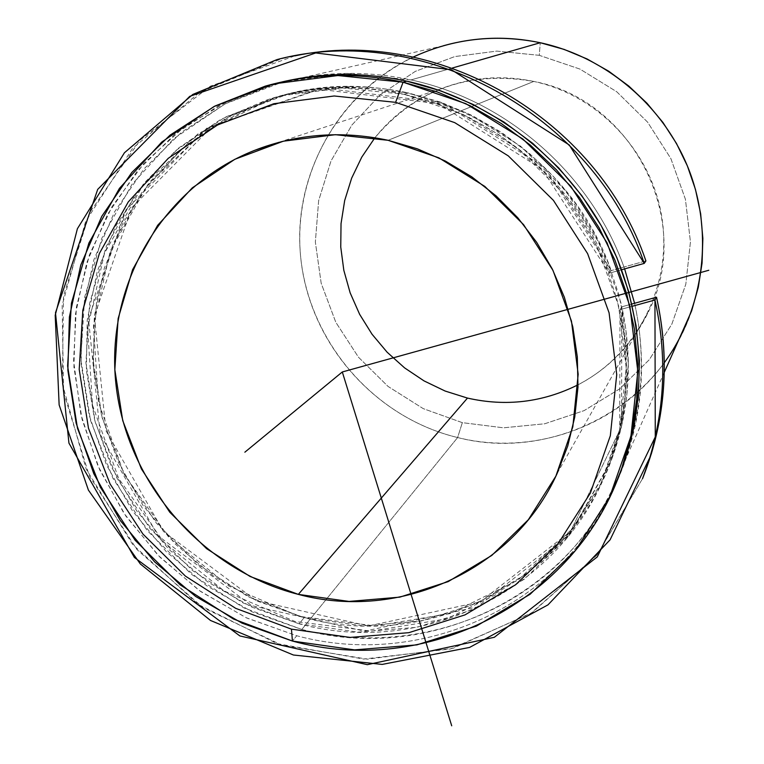 <?xml version="1.0" encoding="UTF-8"?>
<svg xmlns="http://www.w3.org/2000/svg" width="764" height="764" viewBox="0 0 764 764"><rect width="100%" height="100%" fill="white"/><g stroke="black" fill="none" stroke-linecap="round" stroke-linejoin="round"><path stroke-width="0.57" stroke-dasharray="3.82 2.86" d="M304.167 617.646L299.096 623.806C423.409 657.775 564.271 589.235 609.214 464.636L618.916 432.863L624.618 399.878L626.203 366.195L623.596 332.34L616.825 298.839L605.967 266.244L591.183 235.064L572.704 205.831L550.806 178.996L525.842 155.006L498.224 134.244L468.399 117.045L436.855 103.665L404.099 94.297L408.406 92.941L440.857 102.214L472.095 115.46L501.633 132.497L528.984 153.058L553.709 176.809L575.387 203.386L593.695 232.342L608.335 263.217L619.079 295.506L625.783 328.692L628.352 362.231L626.786 395.599L621.132 428.279L611.515 459.766C566.984 583.228 427.382 651.253 304.167 617.646L257.258 601.106L213.91 576.371L175.529 544.302L143.336 505.94L118.401 462.545L101.555 415.501L93.399 366.338L94.297 316.659L104.324 268.145L123.243 222.439L150.537 181.183L185.394 145.886L226.669 117.904L272.987 98.365C316.984 84.89 362.126 83.085 408.406 92.941L404.099 94.297C357.39 84.346 311.827 86.16 267.419 99.759L220.691 119.48L179.053 147.719L143.909 183.341L116.386 224.979L97.324 271.096L87.239 320.049L86.361 370.177L94.602 419.78L111.63 467.253L136.804 511.049L169.293 549.755L208.028 582.13L251.767 607.094L299.096 623.806L304.167 617.646L362.566 625.84L421.126 621.046L477.042 603.283L527.523 573.201L569.973 532.078L602.061 481.788L621.944 424.765L628.38 363.884L620.807 302.343L599.501 243.449L565.484 190.427L520.59 146.182L467.253 113.101L408.406 92.941L347.267 86.657L287.102 94.411L231.043 115.584L181.889 148.846L142.008 192.318L113.196 243.63L96.646 300.166L92.969 359.137L102.137 417.727L123.606 473.202L156.276 523.034L198.611 564.949L248.672 596.99L304.167 617.646M533.797 81.433L388.102 140.299L533.797 81.433C501.795 74.757 470.786 77.221 440.78 88.834C414.432 99.435 392.467 115.736 374.895 137.749C416.399 89.101 469.373 70.326 533.797 81.433C599.616 95.624 653.115 153.449 662.302 220.328C671.642 287.216 636.183 354.916 578.071 384.779C609.634 368.152 633.232 343.542 648.856 310.967C693.97 221.942 633.557 99.96 533.797 81.433M301.818 629.469L243.773 607.829L191.42 574.299L147.146 530.464L112.957 478.35L90.477 420.324L80.831 359.032L84.632 297.32L101.879 238.12L131.981 184.353L173.686 138.771L225.122 103.847L283.836 81.595L346.885 73.392L410.994 79.924C507.095 100.256 591.756 174.956 624.618 268.89C591.756 174.956 507.095 100.256 410.994 79.924L452.364 68.015L410.994 79.924C364.858 70.097 319.696 71.396 275.508 83.82L226.02 103.388L181.746 132.067L144.195 168.682L114.61 211.781L93.886 259.741L82.627 310.833L81.07 363.253L89.159 415.234L106.521 465.028L132.525 511.021L166.275 551.684L206.643 585.701L252.321 611.935L301.818 629.469C432.892 665.463 581.71 591.116 626.117 458.113C643.278 408.138 646.105 356.521 634.597 303.27C655.904 399.123 624.962 500.267 557.796 564.309C490.307 628.17 391.617 652.16 301.818 629.469L457.626 437.543L301.818 629.469M282.355 81.863L230.613 99.654L183.923 127.206L143.966 163.315L112.107 206.471L89.369 255.004L76.419 307.08L73.592 360.799L80.841 414.26L97.821 465.639L123.863 513.179L158.062 555.275L199.232 590.505L245.979 617.646L296.728 635.744C420.897 669.455 561.741 606.626 614.8 485.856C561.741 606.626 420.897 669.455 296.728 635.744L292.421 641.053L296.728 635.744L246.791 618.028L200.703 591.537L159.963 557.204L125.898 516.158L99.645 469.755L82.101 419.512L73.917 367.064L75.464 314.166L86.8 262.615L107.667 214.216L137.501 170.725L175.367 133.767L220.042 104.821L269.959 85.081L282.355 81.863M404.099 94.297L463.509 114.667L517.362 148.063L562.696 192.748L597.047 246.285L618.573 305.743L626.222 367.866L619.738 429.311L599.673 486.859L567.289 537.598L524.457 579.083L473.518 609.405L417.096 627.292L358.02 632.105L299.096 623.806L243.095 602.949L192.585 570.593L149.859 528.296L116.882 478.016L95.204 422.034L85.921 362.91L89.598 303.413L106.263 246.361L135.304 194.572L175.529 150.709L225.103 117.14L281.668 95.767L342.387 87.946L404.099 94.297M691.64 310.852C659.714 406.372 552.525 462.21 457.626 437.543C370.865 416.772 304.053 336.074 299.908 246.715C295.372 157.422 355.566 70.632 443.321 45.773L275.508 83.82M539.269 55.323L496.772 51.102L454.733 56.584L415.31 71.367L380.472 94.593L351.927 124.99L331.013 160.946L318.645 200.626L315.351 242.073L321.186 283.272L335.797 322.255L358.459 357.199L388.074 386.45L423.256 408.635L462.335 422.654L503.486 427.811L544.732 423.772L584.068 410.64L619.537 388.952L649.314 359.682L671.814 324.203L685.805 284.275L690.446 241.892L685.413 199.251L670.887 158.616L647.586 122.135L616.739 91.756L579.971 69.094L539.269 55.323L540.263 42.727L539.269 55.323L579.971 69.094L616.739 91.756L647.586 122.135L670.887 158.616L685.413 199.251L690.446 241.892L685.805 284.275L671.814 324.203L649.314 359.682L619.537 388.952L584.068 410.64L544.732 423.772L503.486 427.811L462.335 422.654L423.256 408.635L388.074 386.45L358.459 357.199L335.797 322.255L321.186 283.272L315.351 242.073L318.645 200.626L331.013 160.946L351.927 124.99L380.472 94.593L415.31 71.367L454.733 56.584L496.772 51.102L539.269 55.323M413.181 57.052C336.189 93.313 290.664 179.311 301.274 262.529C311.75 345.825 376.241 417.965 457.626 437.543L462.335 422.654L457.626 437.543C533.205 456.442 617.981 426.77 664.298 362.709M642.553 478.617L597.333 554.521L532.241 612.527L453.31 648.197L367.427 659.16L281.658 645.083L202.823 607.514L137.004 549.631L89.321 476.01L63.593 392.362L62.161 305.199L85.597 221.531L132.544 148.397L199.633 92.339L281.544 58.752L294.808 55.887L210.406 86.16L140.204 140.032L89.99 212.144L63.508 295.849L62.361 383.92L86.179 469.086L132.707 544.541L198.096 604.334L277.16 643.632L363.654 659.065L450.598 648.942L530.655 613.549L596.732 555.256L642.553 478.617M632.382 306.24L619.986 309.659L621.839 306.794L631.876 304.024L621.839 306.794L619.986 309.659C631.331 362.929 627.874 414.308 609.596 463.815L571.51 531.945L515.576 584.947L446.873 618.783L371.285 631.14L294.98 621.466L223.947 590.859L163.63 541.915L118.659 478.465L92.578 405.378L87.602 328.291L104.477 253.256L142.276 186.426L198.344 133.566L268.355 99.521C399.476 55.209 561.922 136.355 609.242 273.197L611.19 270.618C564.262 134.875 403.115 54.387 272.987 98.365L203.491 132.143L147.815 184.611L110.264 250.926L93.475 325.397L98.384 401.921L124.245 474.463L168.873 537.426L228.732 585.998L299.24 616.347L374.981 625.917L450.006 613.626L518.193 580.01L573.716 527.38L611.515 459.766C629.651 410.631 633.089 359.643 621.839 306.794L621.543 426.551L570.45 531.486L480.031 601.917L368.401 625.955L256.274 600.657L163.439 531.457L105.986 430.753L94.373 316.038L131.695 207.712L212.554 126.165L322.876 88.099L441.649 102.5L544.866 167.641L611.19 270.618L609.242 273.197L621.6 269.74L609.242 273.197L542.373 169.388L438.335 103.703L318.636 89.178L207.474 127.54L126.041 209.718L88.5 318.855L100.246 434.429L158.158 535.898L251.7 605.632L364.657 631.169L477.128 606.998L568.225 536.07L619.699 430.352L619.986 309.659L632.382 306.24M645.905 260.896L611.19 270.618L645.905 260.896M609.214 464.636L609.596 463.815M267.419 99.759L268.355 99.521M557.099 473.546L648.856 310.967M278.812 142.352L440.78 88.834M664.25 372.402L626.117 458.113M276.969 59.602L281.544 58.752"/><path stroke-width="1.15" d="M388.102 140.299L417.325 148.827L445.383 161.07L471.799 176.847L496.094 195.88L517.858 217.845L536.7 242.369L552.296 269.014L564.386 297.32L572.771 326.782L577.317 356.893L577.985 387.138L574.767 416.991L567.757 445.947L557.099 473.546C513.437 570.651 399.543 621.533 298.332 594.382L467.482 398.082C505.959 406.801 542.812 402.37 578.071 384.779C542.812 402.37 505.959 406.801 467.482 398.082L298.332 594.382C202.603 570.211 126.824 483.192 116.013 384.789C104.954 286.471 161.634 187.19 254.422 150.422C297.234 133.776 341.794 130.405 388.102 140.299L335.348 134.693L283.387 141.187L234.892 159.265L192.299 187.839L157.67 225.304L132.592 269.654L118.133 318.607L114.848 369.757L122.746 420.649L141.369 468.876L169.761 512.214L206.576 548.647L250.105 576.486L298.332 594.382L349.033 601.421L399.801 597.142L448.181 581.614L491.777 555.438L528.335 519.73L555.867 476.153L572.828 426.828L578.176 374.255L571.472 321.147L552.964 270.361L523.569 224.635L484.834 186.435L438.842 157.833L388.102 140.299M374.895 137.749L361.764 157.126L351.631 178.203L344.679 200.531L341.031 223.651L340.754 247.058L343.819 270.294L350.16 292.87L359.643 314.338L372.049 334.25L387.138 352.223L404.595 367.885L424.077 380.921L445.183 391.063L467.482 398.082L445.183 391.063L424.077 380.921L404.595 367.885L387.138 352.223L372.049 334.25L359.643 314.338L350.16 292.87L343.819 270.294L340.754 247.058L341.031 223.651L344.679 200.531L351.631 178.203L361.764 157.126L374.895 137.749M624.618 268.89L634.597 303.27L624.618 268.89M406.706 81.156C364.657 72.141 323.21 72.379 282.355 81.863C323.21 72.379 364.657 72.141 406.706 81.156L440.589 90.782L473.241 104.506L504.154 122.154L532.842 143.441L558.837 168.042L581.738 195.574L601.182 225.609L616.873 257.659L628.571 291.227L636.116 325.77L639.411 360.761L638.446 395.637L633.251 429.884L623.949 462.984L614.8 485.856C649.304 409.351 647.089 315.475 607.284 236.955C567.127 158.645 491.185 99.845 406.706 81.156L403.077 82.197L406.706 81.156M292.421 641.053C425.643 677.744 576.954 602.357 622.116 467.11L631.484 433.751L636.718 399.238L637.692 364.084L634.359 328.816L626.747 293.997L614.953 260.161L599.129 227.844L579.532 197.57L556.44 169.809L530.226 144.998L501.308 123.539L470.147 105.747L437.228 91.909L403.077 82.197C356.139 72.198 310.203 73.506 265.261 86.141L214.961 106.043L169.961 135.218L131.828 172.454L101.793 216.279L80.783 265.051L69.39 316.993L67.862 370.292L76.133 423.132L93.819 473.766L120.282 520.523L154.614 561.874L195.67 596.483L242.102 623.185L292.421 641.053L233.412 619.002L180.189 584.88L135.152 540.291L100.37 487.298L77.479 428.308L67.614 365.994L71.415 303.251L88.882 243.067L119.423 188.383L161.777 142.037L214.044 106.511L273.732 83.878L337.86 75.54L403.077 82.197L395.609 102.338L454.714 122.632L508.299 155.894L553.423 200.369L587.621 253.648L609.08 312.81L616.729 374.627L610.321 435.757L590.4 493.009L558.226 543.471L515.643 584.727L464.989 614.886L408.864 632.668L350.084 637.424L291.456 629.144L235.732 608.364L185.451 576.142L142.916 534.026L110.073 483.965L88.471 428.241L79.208 369.413L82.837 310.203L99.387 253.447L128.257 201.935L168.252 158.32L217.559 124.952L273.818 103.723L334.221 95.987L395.609 102.338L334.221 95.987L273.818 103.723L217.559 124.952L168.252 158.32L128.257 201.935L99.387 253.447L82.837 310.203L79.208 369.413L88.471 428.241L110.073 483.965L142.916 534.026L185.451 576.142L235.732 608.364L291.456 629.144L292.421 641.053L291.456 629.144L350.084 637.424L408.864 632.668L464.989 614.886L515.643 584.727L558.226 543.471L590.4 493.009L610.321 435.757L616.729 374.627L609.08 312.81L587.621 253.648L553.423 200.369L508.299 155.894L454.714 122.632L395.609 102.338L403.077 82.197L465.878 103.684L522.824 138.981L570.765 186.225L607.074 242.847L629.803 305.715L637.835 371.371L630.93 436.282L609.662 497.03L575.407 550.538L530.149 594.23L476.354 626.127L416.829 644.892L354.525 649.877L292.421 641.053M443.321 45.773C475.132 36.863 507.439 35.851 540.263 42.727L452.364 68.015L540.263 42.727L564.109 49.402L587.048 58.943L608.727 71.224L628.801 86.065L646.965 103.226L662.932 122.46L676.474 143.46L687.371 165.912L695.469 189.462L700.655 213.758L702.861 238.406L702.068 263.055L698.296 287.321L691.64 310.852L664.25 372.402M664.298 362.709C703.606 309.095 713.767 234.94 689.319 170.802C664.661 106.759 606.788 57.119 540.263 42.727C495.884 33.702 453.529 38.477 413.181 57.052M644.243 263.399C594 114.438 422.568 21.02 276.969 59.602L192.843 94.43L124.437 152.752L77.393 228.732L55.199 315.312L59.143 404.939L88.414 490.116L140.318 563.956L210.53 620.483L293.395 655.006L382.21 664.413L469.593 647.433L547.96 604.878L610.073 539.842L649.792 457.617C665.129 406.352 666.848 353.818 654.949 300.004L656.524 297.215C668.328 350.6 666.619 402.723 651.396 453.596L642.553 478.617C665.578 420.697 670.238 360.226 656.524 297.215L654.949 300.004L632.382 306.24L654.949 300.004L655.273 436.951L597.286 556.899L494.346 637.281L367.341 664.67L239.906 635.954L134.378 557.433L68.941 443.139L55.476 312.762L97.696 189.396L189.749 96.35L315.733 52.955L451.505 69.791L569.256 144.979L644.243 263.399L645.905 260.896L644.243 263.399L621.6 269.74L644.243 263.399M294.808 55.887C436.626 25.546 597.515 118.048 645.905 260.896C597.515 118.048 436.626 25.546 294.808 55.887M631.876 304.024L656.524 297.215L631.876 304.024M708.801 270.265L342.31 371.963L451.715 725.8M342.31 371.963L244.852 452.202M254.422 150.422L278.812 142.352M622.116 467.11L623.949 462.984M265.261 86.141L269.959 85.081M649.792 457.617L651.396 453.596"/></g></svg>
